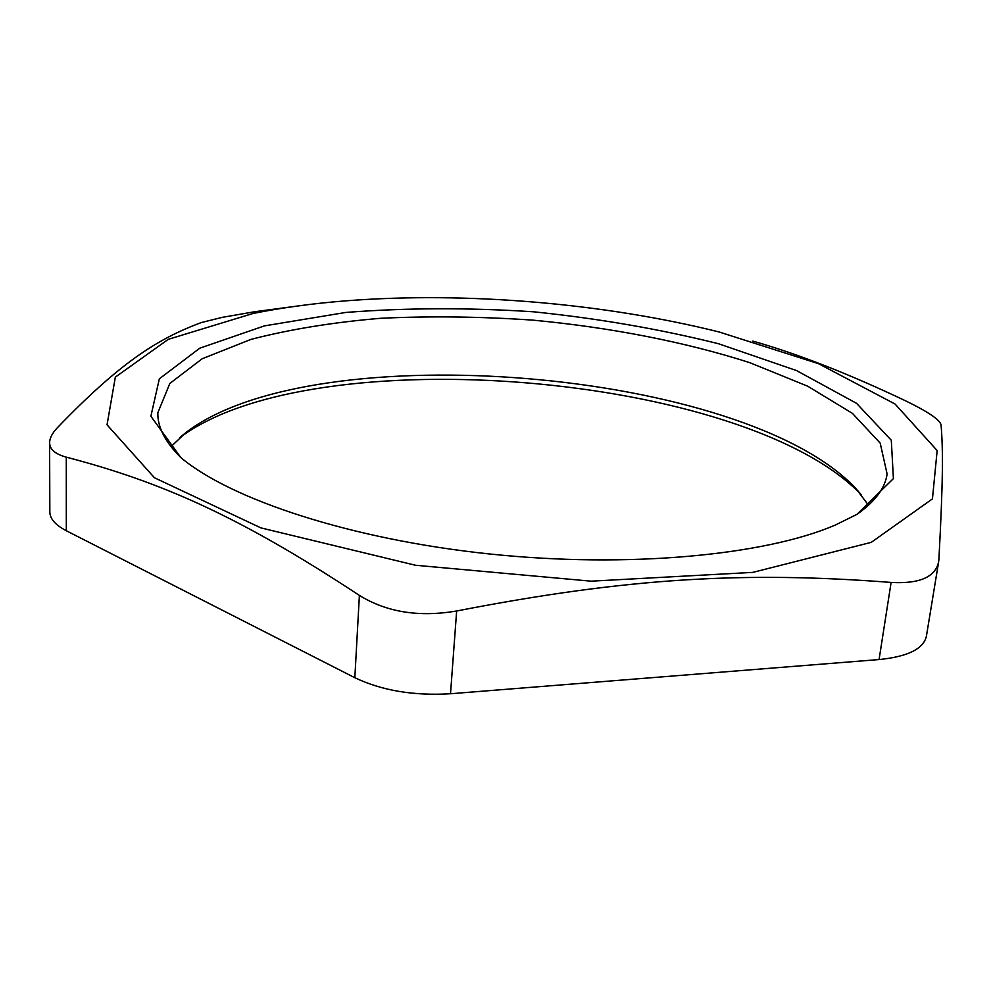 <?xml version="1.0" encoding="UTF-8"?>
<svg xmlns="http://www.w3.org/2000/svg" width="992" height="992" viewBox="0 0 992 992"><rect width="100%" height="100%" fill="white"/><g stroke="black" fill="none" stroke-linecap="round" stroke-linejoin="round"><path stroke-width="1.49" d="M891.114 582.428L879.073 659.556C907.68 656.679 923.453 648.929 926.392 636.294L938.643 561.819C935.307 577.133 919.46 584.003 891.114 582.428C746.195 571.342 629.089 577.456 456.655 610.985C419.058 617.408 386.632 612.213 359.389 595.411C238.526 515.728 160.667 481.864 66.29 457.151C55.205 454.125 49.637 449.302 49.612 442.692C49.662 438.154 52.229 433.182 57.325 427.775C119.263 363.494 156.81 339.028 201.326 322.561L222.32 317.341L254.894 311.699L307.966 304.656M752.841 341.099C797.58 353.822 848.197 373.6 904.704 400.408C927.384 411.345 939.498 419.455 941.048 424.75C943.132 449.19 943.119 480.822 938.891 559.451L938.643 561.819M879.073 659.556L450.517 693.743L456.655 610.985M359.389 595.411L354.838 677.722C381.895 690.618 413.788 695.95 450.517 693.743M354.838 677.722L66.315 530.745L66.29 457.151M49.6 442.692L49.836 512.07C49.972 518.853 55.465 525.078 66.315 530.745M179.701 437.732C313.646 337.02 746.145 373.327 861.416 494.971M252.985 313.497L168.28 339.338L115.345 377.121L107.037 424.836L154.43 477.747L260.908 527.893L415.474 565.254L591.133 581.176L752.816 572.384L871.274 542.339L932.443 498.889L937.155 450.542L895.069 404.029L818.512 363.68L718.952 331.936C603.384 303.13 466.116 291.611 347.349 300.725C313.782 303.316 282.323 307.582 252.985 313.497M868.521 505.25L855.997 488.659C744.992 369.446 315.419 333.374 186.087 432.4L170.971 446.673M180.99 457.696C165.193 442.147 157.48 427.168 157.84 412.759L169.83 383.458L202.17 358.757L250.778 339.45C289.738 329.332 333.163 322.276 381.052 318.258C430.429 315.964 481.021 316.584 532.828 320.131C610.34 327.422 685.274 341.905 749.977 362.737L807.711 386.21L852.426 413.354L880.189 443.114L887.121 473.99C885.087 488.275 874.981 501.754 856.803 514.451M835.239 525.078L856.952 514.364L893.408 478.603L891.3 440.262L856.542 403.322L796.526 370.562L718.518 343.74C659.916 329.096 598.25 318.444 533.535 311.798C468.608 307.557 406.038 307.78 345.811 312.443L264.418 325.884L199.789 348.18L159.352 378.795L150.871 416.243L180.854 457.585C230.59 499.46 350.833 539.412 489.527 553.97C628.184 568.54 765.291 555.272 835.239 525.078M186.087 432.4L180.408 437.1M855.997 488.659L860.82 494.239"/></g></svg>
